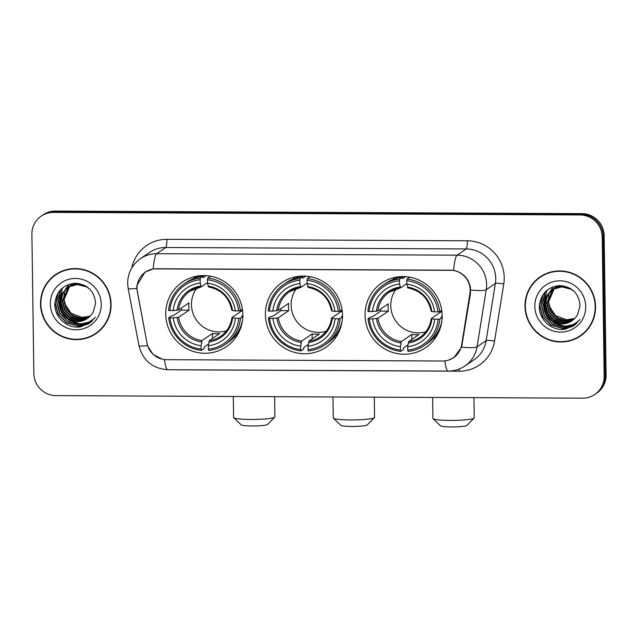 <?xml version="1.0" encoding="UTF-8"?>
<svg xmlns="http://www.w3.org/2000/svg" width="638" height="638" viewBox="0 0 638 638"><rect width="100%" height="100%" fill="white"/><g stroke="black" fill="none" stroke-linecap="round" stroke-linejoin="round"><path stroke-width="0.96" d="M265.392 314.725A39.093 38.304 -124.4 0 0 286.358 349.138A39.093 38.304 -124.4 0 0 326.01 347.184A39.093 38.304 -124.4 0 0 342.502 315.1A39.093 38.304 -124.4 0 0 321.536 280.688A39.093 38.304 -124.4 0 0 281.884 282.642A39.093 38.304 -124.4 0 0 265.392 314.725M365.056 315.212A39.093 38.304 -124.4 0 0 386.014 349.624A39.093 38.304 -124.4 0 0 425.674 347.662A39.093 38.304 -124.4 0 0 442.166 315.587A39.093 38.304 -124.4 0 0 421.2 281.175A39.093 38.304 -124.4 0 0 381.54 283.128A39.093 38.304 -124.4 0 0 365.056 315.212M165.736 314.239A39.093 38.304 -124.4 0 0 186.695 348.651A39.093 38.304 -124.4 0 0 226.354 346.697A39.093 38.304 -124.4 0 0 242.847 314.614A39.093 38.304 -124.4 0 0 221.88 280.202A39.093 38.304 -124.4 0 0 182.221 282.156A39.093 38.304 -124.4 0 0 165.736 314.239M137.003 288.448A19.914 19.515 -124.4 0 0 137.353 291.885L147.051 343.236A19.914 19.515 -124.4 0 0 166.622 359.68L442.549 361.02A19.914 19.515 -124.4 0 0 453.514 357.671A19.914 19.515 -124.4 0 0 461.665 344.767L469.927 293.504A19.914 19.515 -124.4 0 0 450.261 270.185L156.374 268.757A19.914 19.515 -124.4 0 0 145.408 272.107A19.914 19.515 -124.4 0 0 137.003 288.448M40.513 303.935A35.776 35.05 -124.4 0 0 59.693 335.421A35.776 35.05 -124.4 0 0 95.979 333.634A35.776 35.05 -124.4 0 0 111.076 304.278A35.776 35.05 -124.4 0 0 91.888 272.785A35.776 35.05 -124.4 0 0 55.602 274.579A35.776 35.05 -124.4 0 0 40.513 303.935M86.545 337.773A35.776 35.05 -124.4 0 0 96.466 333.299M524.986 306.288A35.776 35.05 -124.4 0 0 544.166 337.781A35.776 35.05 -124.4 0 0 580.46 335.995A35.776 35.05 -124.4 0 0 595.549 306.631A35.776 35.05 -124.4 0 0 576.361 275.145A35.776 35.05 -124.4 0 0 540.075 276.932A35.776 35.05 -124.4 0 0 524.986 306.288M571.018 340.134A35.776 35.05 -124.4 0 0 580.939 335.66M162.172 359.146L153.008 354.385L147.482 345.613L136.787 288.392L136.915 285.449L145.057 272.099L153.2 268.893L453.634 270.353C462.646 272.394 468.228 277.969 470.381 287.076L470.461 293.384L461.617 347.144L453.937 357.631L448.171 360.287M594.823 394.451L596.769 393.128A22.131 21.684 -124.4 0 0 606.1 374.969L604.154 235.717L603.181 236.387A22.131 21.684 -124.4 0 0 581.051 214.288L54.389 211.728A22.131 21.684 -124.4 0 0 42.204 215.453A22.131 21.684 -124.4 0 1 54.389 211.728L581.051 214.288A22.131 21.684 -124.4 0 1 603.181 236.387L605.127 375.63L603.181 236.387L602.216 237.049A22.131 21.684 -124.4 0 0 580.086 214.958L53.417 212.39A22.131 21.684 -124.4 0 0 41.231 216.115A22.131 21.684 -124.4 0 0 31.9 234.274L33.846 373.517A22.131 21.684 -124.4 0 0 55.977 395.616L582.646 398.176A22.131 21.684 -124.4 0 0 594.823 394.451A22.131 21.684 -124.4 0 0 604.154 376.292L602.216 237.049M595.796 393.79A22.131 21.684 -124.4 0 0 605.127 375.63A22.131 21.684 -124.4 0 1 595.796 393.79M540.561 276.605A35.776 35.05 -124.4 0 0 532.794 284.229M56.088 274.252A35.776 35.05 -124.4 0 0 48.321 281.868M604.154 235.717A22.131 21.684 -124.4 0 0 582.023 213.626L55.354 211.066A22.131 21.684 -124.4 0 0 43.177 214.783L41.231 216.115M66.009 269.778A35.401 34.691 -124.4 0 0 56.782 274.22L55.809 274.882A35.401 34.691 -124.4 0 0 40.872 303.935A35.401 34.691 -124.4 0 0 59.86 335.102A35.401 34.691 -124.4 0 0 95.772 333.331A35.401 34.691 -124.4 0 0 110.709 304.278A35.401 34.691 -124.4 0 0 91.72 273.112A35.401 34.691 -124.4 0 0 55.809 274.882M90.181 316.153L82.039 317.397A18.438 18.071 -124.4 0 0 90.229 316.105M82.039 317.397L71.113 313.322L64.518 303.521M89.495 316.823L81.042 318.49L72.772 315.93L66.153 309.103L63.712 299.844L69.542 286.303M89.671 316.663L81.305 318.218L73.155 315.666L66.535 308.84L64.103 299.573L69.757 286.199M88.786 317.453L79.997 319.566L71.233 316.982L64.605 310.156L62.173 300.897L68.705 286.733M88.969 317.301L80.26 319.295L71.615 316.719L64.996 309.893L62.556 300.634L68.912 286.621M88.052 318.043L78.689 320.619L69.686 318.035L63.066 311.208L60.634 301.949L62.508 293.767L67.891 287.196M88.235 317.899L79.072 320.356L70.076 317.772L63.449 310.945L61.017 301.686L62.843 293.608L68.091 287.076M69.071 319.606A18.438 18.071 -124.4 0 0 93.315 311.695L95.556 303.417C94.472 291.048 87.693 284.317 75.228 283.232C63.09 284.556 56.311 291.335 54.892 303.552C54.039 317.214 67.437 328.985 80.524 326.871L89.44 323.251L95.493 317.126C87.454 325.045 78.649 325.866 69.071 319.606C62.747 315.985 59.422 310.451 59.087 303.002L61.192 294.381L68.218 287.004L77.405 284.508L86.664 286.917L89.655 289.014M87.478 318.45L77.533 321.416L68.529 318.825L61.91 311.998L59.478 302.739L61.519 294.23L67.301 287.579M69.717 286.143L70.244 285.672M70.427 285.529L70.977 285.09M71.161 284.947L72.118 284.277M69.925 286.039L70.451 285.569M70.627 285.409L71.177 284.971M71.36 284.827L71.927 284.412M68.88 286.582L69.43 286.143M69.622 285.999L75.069 283.232M69.087 286.47L69.638 286.023M69.821 285.88L70.387 285.465M70.188 285.601L74.638 283.248M68.083 287.06L69.757 285.952L78.474 283.463M68.274 286.933L68.84 286.518M68.649 286.653L77.262 283.312M67.11 287.706L68.601 286.741L76.799 284.277L85.372 285.816M50.33 303.983A25.815 25.297 -124.4 0 0 76.153 329.758A25.815 25.297 -124.4 0 0 101.251 304.23A25.815 25.297 -124.4 0 0 75.436 278.455A25.815 25.297 -124.4 0 0 50.33 303.983M63.728 298.871L64.422 292.475M65.594 289.277L68.856 284.333M95.772 333.331L96.745 332.669A35.401 34.691 -124.4 0 0 104.233 325.683M89.503 323.211L88.156 324.056L77.294 327.047M90.253 322.668L78.275 325.986L66.767 322.716L58.289 314.04L55.147 302.252L55.203 300.506M90.995 322.086L79.67 324.933L68.306 321.664L59.828 312.979L56.686 301.2L58.178 292.834M60.905 311.065L58.233 300.147L60.618 289.7M62.452 310.012L59.773 299.366M59.797 297.874L62.54 287.897M90.157 322.74L78.083 326.122L66.575 322.844L58.106 314.183L54.956 302.42M90.907 322.166L79.535 325.069L68.114 321.791L59.637 313.114L56.495 301.327L57.827 293.408M91.625 321.552L80.579 324L69.662 320.739L61.176 312.062L58.042 300.275L60.347 289.987M92.327 320.914L88.084 322.373M73.482 320.882L71.201 319.686L63.042 311.551L59.613 300.418M59.581 298.704L62.317 288.081M550.482 272.131A35.401 34.691 -124.4 0 0 541.255 276.573L540.282 277.235A35.401 34.691 -124.4 0 0 525.353 306.296A35.401 34.691 -124.4 0 0 544.334 337.454A35.401 34.691 -124.4 0 0 580.253 335.692A35.401 34.691 -124.4 0 0 595.182 306.631A35.401 34.691 -124.4 0 0 576.202 275.464A35.401 34.691 -124.4 0 0 540.282 277.235M605.095 303.114A36.876 36.135 -124.4 0 0 605.135 300.833A36.876 36.135 -124.4 0 0 605.031 298.544M574.655 318.514L566.52 319.75A18.438 18.071 -124.4 0 0 574.702 318.458M566.52 319.75L555.586 315.674L548.999 305.881M573.977 319.183L565.515 320.842L557.245 318.282L550.626 311.456L548.186 302.197L554.015 288.663M574.144 319.024L565.778 320.571L557.636 318.019L551.009 311.192L548.576 301.934L554.231 288.559M573.267 319.813L564.478 321.919L555.706 319.335L549.087 312.508L546.646 303.249L553.178 289.086M573.442 319.662L564.734 321.656L556.089 319.072L549.47 312.245L547.029 302.986L553.385 288.974M572.525 320.396L563.163 322.98L554.167 320.396L547.54 313.569L545.107 304.302L546.989 296.12L552.364 289.556M572.709 320.252L563.545 322.716L554.55 320.132L547.93 313.306L545.49 304.039L547.316 295.968L552.572 289.437M553.545 321.967A18.438 18.071 -124.4 0 0 577.789 314.048L580.03 305.777C578.945 293.4 572.166 286.677 559.701 285.593C547.563 286.917 540.785 293.695 539.365 305.913C538.512 319.566 551.91 331.337 564.997 329.224L573.913 325.611L579.966 319.486C571.935 327.398 563.123 328.227 553.545 321.967C547.229 318.338 543.903 312.803 543.568 305.363L545.665 296.734L552.691 289.365L561.879 286.861L571.138 289.277L574.136 291.367M571.951 320.81L562.006 323.769L553.01 321.185L546.383 314.359L543.951 305.1L545.992 296.582L551.774 289.931M554.191 288.504L554.717 288.033M554.9 287.882L555.451 287.451M555.634 287.307L556.591 286.637M554.406 288.4L554.924 287.921M555.108 287.77L555.65 287.323M555.834 287.18L556.4 286.773M553.361 288.934L553.912 288.504M553.561 288.823L559.55 285.593M554.294 288.24L554.861 287.826M554.669 287.953L559.119 285.601M552.556 289.413L554.231 288.304L562.947 285.816M552.755 289.293L553.321 288.878M553.122 289.006L561.735 285.672M551.583 290.059L553.082 289.094L561.28 286.629L569.846 288.177M534.803 306.336A25.815 25.297 -124.4 0 0 560.627 332.111A25.815 25.297 -124.4 0 0 585.724 306.583A25.815 25.297 -124.4 0 0 559.909 280.816A25.815 25.297 -124.4 0 0 534.803 306.336M548.202 301.232L548.903 294.836M550.076 291.63L553.337 286.693M580.253 335.692L581.218 335.022A35.401 34.691 -124.4 0 0 588.707 328.036M573.977 325.563L572.629 326.417L561.767 329.399M574.726 325.029L562.748 328.347L551.24 325.077L542.763 316.392L539.62 304.613L539.684 302.867M575.468 324.447L564.144 327.294L552.787 324.016L544.31 315.339L541.168 303.56L542.659 295.187M545.386 313.425L542.707 302.5L545.091 292.052M546.925 312.373L544.254 301.726M544.278 300.235L547.013 290.258M574.639 325.093L562.557 328.482L551.049 325.205L542.579 316.544L539.429 304.781M575.38 324.519L564.016 327.422L552.588 324.152L544.11 315.475L540.976 303.688L542.3 295.769M576.098 323.913L565.053 326.353L554.135 323.099L545.657 314.414L542.515 302.635L544.82 292.348M576.8 323.267L572.557 324.734M557.955 323.243L555.674 322.046L547.516 313.912L544.094 302.771M544.062 301.064L546.79 290.442M274.771 417.116L267.545 424.453A13.278 1.483 179.2 0 1 252.169 425.969A13.278 1.483 179.2 0 1 241.164 424.82L233.739 417.691A20.655 2.305 -0.8 0 0 250.854 419.469A20.655 2.305 -0.8 0 0 274.771 417.116A20.655 2.305 -0.8 0 0 274.898 416.853L274.619 396.676M197.102 287.778A27.29 26.74 -124.4 0 0 191.456 304.669A27.29 26.74 -124.4 0 0 226.514 330.795M242.823 316.496L240.478 318.099L238.771 318.258A35.106 34.404 -124.4 0 1 208.411 349.138L208.363 345.748A31.717 31.079 -124.4 0 0 235.406 318.242L231.985 317.549L242.416 310.419A27.29 26.74 -124.4 0 0 242.48 309.837M208.61 343.914L204.168 346.952L204.001 348.635L201.401 350.406L201.137 349.098A35.106 34.404 -124.4 0 1 169.907 317.923L173.273 317.939A31.717 31.079 -124.4 0 0 201.09 345.708L202.007 340.604L212.438 333.475A27.29 26.74 -124.4 0 0 219.711 333.514L209.28 340.644L208.363 345.748M200.165 279.715L200.388 278.08A36.581 35.848 -124.4 0 0 183.88 284.062A36.581 35.848 -124.4 0 0 168.584 310.419L169.804 310.594A35.106 34.404 -124.4 0 1 200.165 279.715L200.212 283.113A31.717 31.079 -124.4 0 0 173.169 310.61L178.552 309.964L188.976 302.835A27.29 26.74 -124.4 0 0 188.784 306.495A27.29 26.74 -124.4 0 0 189.079 310.164L178.648 317.293L173.273 317.939M200.388 278.08L202.988 276.302L203.203 277.713L206.186 275.672M242.847 315.427L241.738 316.185L243.078 316.32M169.907 317.923L168.687 317.748L171.287 315.977L173.01 315.85L181.391 310.124A35.034 34.332 55.6 0 1 181.208 308.146M212.637 276.669A36.581 35.848 -124.4 0 0 210.261 276.334L207.661 278.112L207.438 279.755A35.106 34.404 -124.4 0 1 238.676 310.929L240.374 310.77A36.581 35.848 -124.4 0 0 207.661 278.112M208.411 349.138L208.674 350.445A36.581 35.848 -124.4 0 0 225.182 344.456L227.782 342.686A36.581 35.848 -124.4 0 0 242.504 320.348M240.374 310.77L242.416 309.374M225.182 344.456A36.581 35.848 -124.4 0 0 240.478 318.099M168.687 317.748A36.581 35.848 -124.4 0 0 201.401 350.406M238.676 310.929L235.302 310.913A31.717 31.079 -124.4 0 0 207.486 283.144L207.438 279.755M235.406 318.242L238.771 318.258M201.09 345.708L201.137 349.098M207.486 283.144L208.53 286.909M208.084 286.119A28.367 27.801 -124.4 0 1 232.535 310.523L235.302 310.913M208.865 342.016A28.367 27.801 -124.4 0 0 232.631 317.852L231.985 317.549M202.988 276.302A36.581 35.848 -124.4 0 0 186.479 282.283L183.88 284.062M173.169 310.61L169.804 310.594M207.486 282.618L201.257 286.869L200.212 283.113M201.257 286.869L189.869 291.231A27.29 26.74 -124.4 0 0 178.552 309.964M181.391 310.124L189.079 310.164M212.438 333.475L212.51 338.435M233.309 396.477L233.604 417.427A20.655 2.305 -0.8 0 0 233.739 417.691M236.339 336.625A38.352 37.586 55.6 0 1 234.058 337.183M193.88 278.423A38.352 37.586 55.6 0 1 195.236 276.501M374.434 417.603L367.209 424.94A13.278 1.483 179.2 0 1 351.825 426.447A13.278 1.483 179.2 0 1 340.828 425.307L333.395 418.169A20.655 2.305 -0.8 0 0 350.509 419.948A20.655 2.305 -0.8 0 0 374.434 417.603A20.655 2.305 -0.8 0 0 374.562 417.34L374.275 397.163M296.758 288.256A27.29 26.74 -124.4 0 0 291.111 305.155A27.29 26.74 -124.4 0 0 326.178 331.281M342.486 316.982L340.142 318.585L338.435 318.745A35.106 34.404 -124.4 0 1 308.066 349.624L308.026 346.227A31.717 31.079 -124.4 0 0 335.07 318.729L331.648 318.035L342.08 310.905A27.29 26.74 -124.4 0 0 342.143 310.315M308.274 344.4L303.832 347.439L303.656 349.122L301.056 350.892L300.793 349.584A35.106 34.404 -124.4 0 1 269.563 318.41L272.928 318.426A31.717 31.079 -124.4 0 0 300.745 346.195L301.662 341.091L312.094 333.961A27.29 26.74 -124.4 0 0 319.367 333.993L308.944 341.131L308.026 346.227M299.828 280.202L300.051 278.567A36.581 35.848 -124.4 0 0 283.543 284.548A36.581 35.848 -124.4 0 0 268.239 310.905L269.459 311.081A35.106 34.404 -124.4 0 1 299.828 280.202L299.876 283.591A31.717 31.079 -124.4 0 0 272.833 311.097L278.208 310.451L288.639 303.313A27.29 26.74 -124.4 0 0 288.44 306.982A27.29 26.74 -124.4 0 0 288.743 310.642L278.312 317.78L272.928 318.426M300.051 278.567L302.643 276.788L302.859 278.2L305.849 276.158M342.502 315.906L341.394 316.671L342.734 316.807M269.563 318.41L268.343 318.234L270.943 316.456L272.673 316.336L281.047 310.61A35.034 34.332 55.6 0 1 280.872 308.632M312.293 277.155A36.581 35.848 -124.4 0 0 309.924 276.82L307.325 278.599L307.101 280.241A35.106 34.404 -124.4 0 1 338.331 311.416L340.038 311.256A36.581 35.848 -124.4 0 0 307.325 278.599M308.066 349.624L308.329 350.932A36.581 35.848 -124.4 0 0 324.838 344.943L327.438 343.172A36.581 35.848 -124.4 0 0 342.159 320.834M340.038 311.256L342.08 309.861M324.838 344.943A36.581 35.848 -124.4 0 0 340.142 318.585M268.343 318.234A36.581 35.848 -124.4 0 0 301.056 350.892M338.331 311.416L334.966 311.4A31.717 31.079 -124.4 0 0 307.149 283.631L307.101 280.241M335.07 318.729L338.435 318.745M300.745 346.195L300.793 349.584M307.149 283.631L308.194 287.395M307.747 286.606A28.367 27.801 -124.4 0 1 332.191 311.009L334.966 311.4M308.529 342.502A28.367 27.801 -124.4 0 0 332.294 318.338L331.648 318.035M302.643 276.788A36.581 35.848 -124.4 0 0 286.143 282.77L283.543 284.548M272.833 311.097L269.459 311.081M307.141 283.097L300.913 287.355L299.876 283.591M300.913 287.355L289.524 291.718A27.29 26.74 -124.4 0 0 278.208 310.451M281.047 310.61L288.743 310.642M312.094 333.961L312.165 338.922M332.964 396.964L333.259 417.914A20.655 2.305 -0.8 0 0 333.395 418.169M336.003 337.103A38.352 37.586 55.6 0 1 333.722 337.669M293.544 278.91A38.352 37.586 55.6 0 1 294.9 276.988M474.09 418.081L466.864 425.426A13.278 1.483 179.2 0 1 451.489 426.934A13.278 1.483 179.2 0 1 440.483 425.793L433.05 418.656A20.655 2.305 -0.8 0 0 450.173 420.434A20.655 2.305 -0.8 0 0 474.09 418.081A20.655 2.305 -0.8 0 0 474.217 417.826L473.938 397.649M396.421 288.743A27.29 26.74 -124.4 0 0 390.775 305.642A27.29 26.74 -124.4 0 0 425.833 331.768M442.142 317.469L439.797 319.072L438.091 319.231A35.106 34.404 -124.4 0 1 407.73 350.11L407.682 346.713A31.717 31.079 -124.4 0 0 434.725 319.215L431.304 318.522L441.735 311.392A27.29 26.74 -124.4 0 0 441.799 310.802M407.929 344.887L403.487 347.925L403.32 349.6L400.72 351.379L400.457 350.071A35.106 34.404 -124.4 0 1 369.227 318.896L372.592 318.912A31.717 31.079 -124.4 0 0 400.409 346.681L401.326 341.577L411.757 334.448A27.29 26.74 -124.4 0 0 419.03 334.479L408.599 341.609L407.682 346.713M399.484 280.688L399.707 279.045A36.581 35.848 -124.4 0 0 383.199 285.034A36.581 35.848 -124.4 0 0 367.903 311.392L369.123 311.567A35.106 34.404 -124.4 0 1 399.484 280.688L399.532 284.077A31.717 31.079 -124.4 0 0 372.488 311.583L377.871 310.929L388.295 303.8A27.29 26.74 -124.4 0 0 388.103 307.46A27.29 26.74 -124.4 0 0 388.398 311.129L377.967 318.258L372.592 318.912M399.707 279.045L402.307 277.275L402.522 278.686L405.505 276.645M442.166 316.392L441.057 317.15L442.397 317.293M369.227 318.896L368.006 318.721L370.598 316.942L372.329 316.823L380.711 311.089A35.034 34.332 55.6 0 1 380.527 309.111M411.957 277.642A36.581 35.848 -124.4 0 0 409.58 277.307L406.98 279.085L406.757 280.72A35.106 34.404 -124.4 0 1 437.995 311.902L439.694 311.743A36.581 35.848 -124.4 0 0 406.98 279.085M407.73 350.11L407.993 351.41A36.581 35.848 -124.4 0 0 424.501 345.429L427.093 343.651A36.581 35.848 -124.4 0 0 441.823 321.321M439.694 311.743L441.735 310.347M424.501 345.429A36.581 35.848 -124.4 0 0 439.797 319.072M368.006 318.721A36.581 35.848 -124.4 0 0 400.72 351.379M437.995 311.902L434.622 311.886A31.717 31.079 -124.4 0 0 406.805 284.117L406.757 280.72M434.725 319.215L438.091 319.231M400.409 346.681L400.457 350.071M406.805 284.117L407.849 287.874M407.403 287.084A28.367 27.801 -124.4 0 1 431.846 311.488L434.622 311.886M408.184 342.989A28.367 27.801 -124.4 0 0 431.95 318.817L431.304 318.522M402.307 277.275A36.581 35.848 -124.4 0 0 385.799 283.256L383.199 285.034M372.488 311.583L369.123 311.567M406.797 283.583L400.576 287.842L399.532 284.077M400.576 287.842L389.188 292.196A27.29 26.74 -124.4 0 0 377.871 310.929M380.711 311.089L388.398 311.129M411.757 334.448L411.829 339.408M432.628 397.442L432.923 418.4A20.655 2.305 -0.8 0 0 433.05 418.656M435.658 337.59A38.352 37.586 55.6 0 1 433.377 338.156M393.199 279.396A38.352 37.586 55.6 0 1 394.555 277.474M461.665 344.767L462.247 344.361M469.927 293.504L470.509 293.105M131.787 267.888A36.876 36.135 55.6 0 1 166.901 239.33L467.335 240.789A7.377 1.22 -89.7 0 1 466.226 248.948L165.792 247.488A29.5 28.909 -124.4 0 0 149.547 252.449L140.44 258.669A29.5 28.909 55.6 0 1 156.685 253.709A25.815 4.259 90.3 0 0 153.2 268.893M467.335 240.789A36.876 36.135 55.6 0 1 504.219 277.61A36.876 36.135 55.6 0 1 503.757 283.974L494.546 341.083A36.876 36.135 55.6 0 1 459.153 371.196L178.728 369.825A36.876 36.135 55.6 0 1 176.702 369.761M495.734 278.407A29.5 28.909 -124.4 0 0 466.226 248.948L457.119 255.176A29.5 28.909 55.6 0 1 486.627 284.628A29.5 28.909 55.6 0 1 486.252 289.716L477.049 346.833A29.5 28.909 55.6 0 1 464.974 365.957L474.082 359.736A29.5 28.909 -124.4 0 0 486.156 340.612L495.359 283.495A29.5 28.909 -124.4 0 0 495.734 278.407M140.44 258.669C132.05 264.77 127.783 273.008 127.648 283.368L128.158 288.432A25.815 2.105 -10.7 0 0 136.787 288.392M453.634 270.353A25.815 4.259 -89.7 0 1 457.119 255.176L156.685 253.709L165.792 247.488A7.377 1.22 -89.7 0 0 166.901 239.33M444.909 360.893A25.815 4.259 90.3 0 0 448.251 371.085C454.344 371.069 459.918 369.362 464.974 365.957M448.251 371.085L167.826 369.721A25.815 4.259 -89.7 0 1 164.484 359.553M461.617 347.144A25.815 3.581 9.2 0 0 477.049 346.833L486.156 340.612A7.377 1.021 -170.8 0 1 494.546 341.083M167.826 369.721C152.466 368.557 142.848 360.534 138.956 345.644A25.815 2.105 -10.7 0 0 147.482 345.613M470.685 290.011A25.815 3.581 9.2 0 0 486.252 289.716L495.359 283.495A7.377 1.021 -170.8 0 1 503.757 283.974M580.086 214.958L582.023 213.626M53.417 212.39L55.354 211.066M604.154 376.292L606.1 374.969M459.065 369.075A7.377 1.22 -89.7 0 1 459.153 371.196M209.28 340.644A27.29 26.74 -124.4 0 0 220.668 336.282C227.072 331.744 230.828 325.524 231.937 317.612M178.648 317.293A27.29 26.74 -124.4 0 0 202.007 340.604M177.149 317.58A28.367 27.801 -124.4 0 0 201.592 341.984M200.811 286.079A28.367 27.801 -124.4 0 0 177.045 310.251M201.145 286.885A27.29 26.74 -124.4 0 0 189.869 291.231M238.03 333.802A35.361 34.651 -124.4 0 0 238.078 333.77L235.422 335.58M195.874 277.737L198.538 275.919A35.361 34.651 -124.4 0 0 198.474 275.959M308.944 341.131A27.29 26.74 -124.4 0 0 320.332 336.768C326.736 332.231 330.492 326.002 331.601 318.099M278.312 317.78A27.29 26.74 -124.4 0 0 301.662 341.091M276.804 318.067A28.367 27.801 -124.4 0 0 301.256 342.47M300.474 286.566A28.367 27.801 -124.4 0 0 276.701 310.738M300.809 287.371A27.29 26.74 -124.4 0 0 289.524 291.718M295.538 278.224L298.201 276.398A35.361 34.651 -124.4 0 0 298.137 276.445M408.599 341.609A27.29 26.74 -124.4 0 0 419.987 337.255C426.391 332.717 430.148 326.489 431.256 318.585M377.967 318.258A27.29 26.74 -124.4 0 0 401.326 341.577M376.468 318.553A28.367 27.801 -124.4 0 0 400.911 342.957M400.13 287.052A28.367 27.801 -124.4 0 0 376.364 311.224M400.465 287.858A27.29 26.74 -124.4 0 0 389.188 292.196M453.514 357.671L456.138 355.876M145.408 272.107L147.506 270.671M128.158 288.432L138.956 345.644M231.833 310.299C229.106 297.324 221.306 289.532 208.451 286.933M331.497 310.786C328.761 297.81 320.97 290.019 308.106 287.411M337.749 334.24L335.086 336.066M397.857 276.884L395.193 278.71M431.152 311.264C428.425 298.297 420.625 290.505 407.77 287.897M437.413 334.727L434.741 336.553"/></g></svg>
